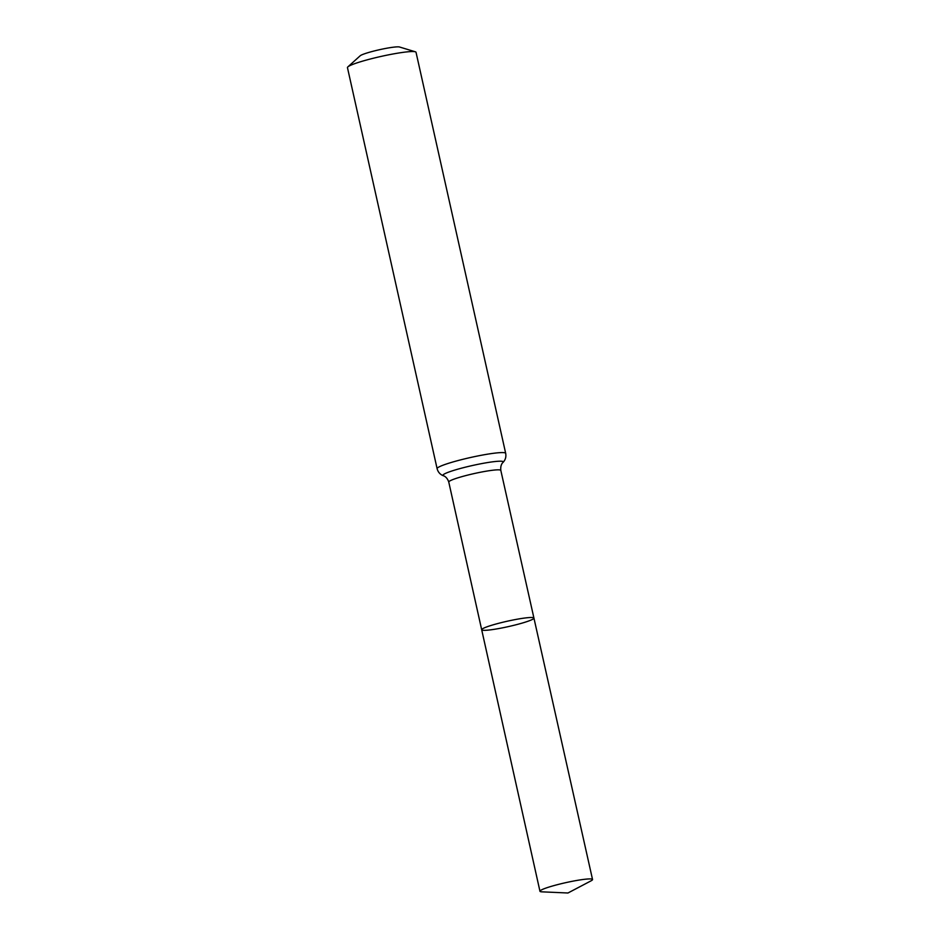 <?xml version="1.0" encoding="UTF-8"?>
<svg xmlns="http://www.w3.org/2000/svg" width="940" height="940" viewBox="0 0 940 940"><rect width="100%" height="100%" fill="white"/><g stroke="black" fill="none" stroke-linecap="round" stroke-linejoin="round"><path stroke-width="1.41" d="M503.77 627.591A26.767 2.749 167.4 0 0 533.932 618.085A26.767 2.749 167.4 0 0 507.212 621.234A26.767 2.749 167.4 0 0 481.691 629.753A26.767 2.749 167.4 0 0 503.77 627.591M437.112 468.684A35.133 3.607 167.4 0 1 470.611 457.486A35.133 3.607 167.4 0 1 505.685 453.35L416.032 52.311A35.133 3.607 167.4 0 0 415.339 51.794L399.512 47A20.492 2.103 167.4 0 0 379.454 49.714A20.492 2.103 167.4 0 0 360.161 55.801L347.882 66.881A35.133 3.607 167.4 0 0 347.459 67.633L437.112 468.684C438.04 472.162 440.143 474.524 443.422 475.769C443.046 475.687 446.747 476.169 448.768 482.044L539.96 891.261A26.931 2.773 167.4 0 0 541.887 891.837L567.948 893L591.037 880.851A26.931 2.773 167.4 0 0 592.541 879.511A26.931 2.773 167.4 0 0 570.31 881.685A26.931 2.773 167.4 0 0 539.96 891.261M415.339 51.794A35.133 3.607 167.4 0 0 380.959 56.447A35.133 3.607 167.4 0 0 347.882 66.881M505.685 453.35C506.319 456.899 505.414 459.93 502.982 462.457C503.288 462.221 500.151 464.231 500.82 470.411L533.932 618.085A26.767 2.749 167.4 0 0 507.212 621.234A26.767 2.749 167.4 0 0 481.691 629.753M500.82 470.411A26.672 2.738 167.4 0 0 474.195 473.56A26.672 2.738 167.4 0 0 448.768 482.044M502.982 462.457A30.903 3.173 167.4 0 0 472.397 465.523A30.903 3.173 167.4 0 0 443.422 475.769M533.932 618.085L592.541 879.511"/></g></svg>
